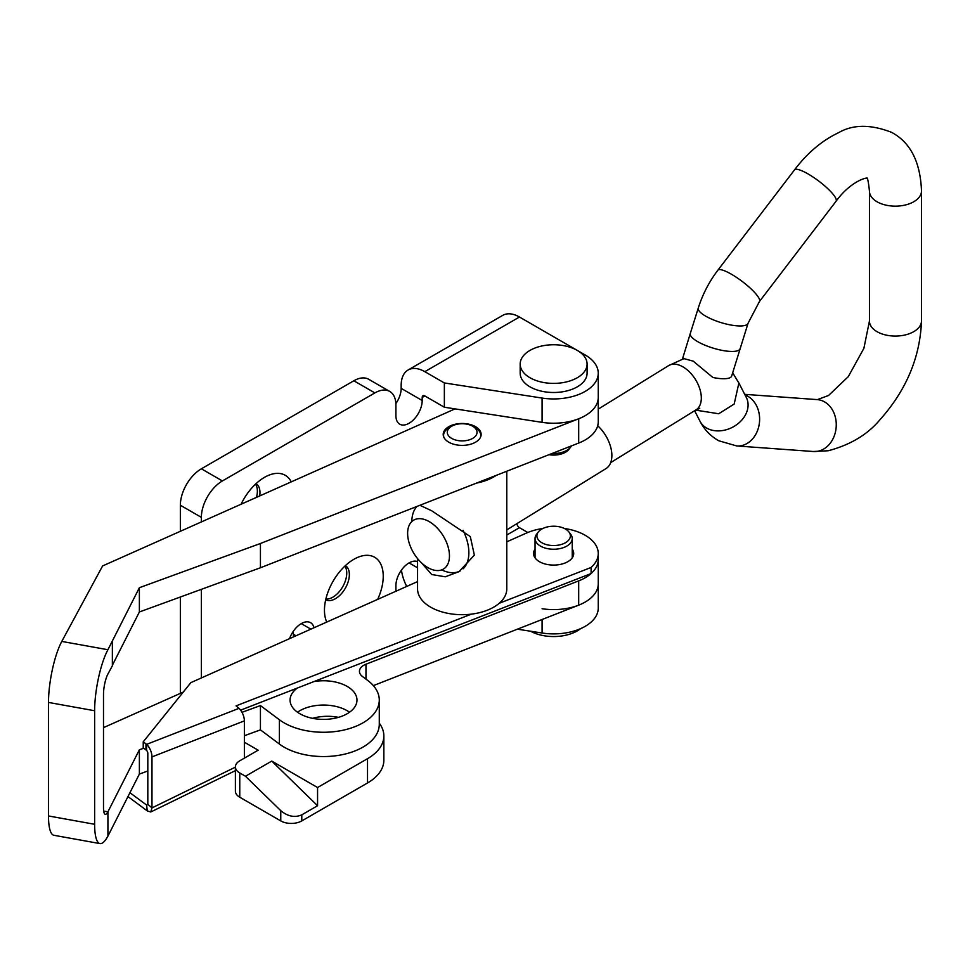 <?xml version="1.0" encoding="UTF-8"?>
<svg xmlns="http://www.w3.org/2000/svg" width="970" height="970" viewBox="0 0 970 970"><rect width="100%" height="100%" fill="white"/><g stroke="black" fill="none" stroke-linecap="round" stroke-linejoin="round"><path stroke-width="1.45" d="M377.669 599.375A41.564 23.995 120 0 0 358.245 557.156A41.564 23.995 120 0 0 353.844 559.314A41.564 23.995 120 0 0 324.792 615.113A41.564 23.995 120 0 0 326.757 622.061M325.702 599.751A19.703 11.373 120 0 0 335.426 598.708A19.703 11.373 120 0 0 348.266 581.454A19.703 11.373 120 0 0 345.393 565.631M325.859 599.072A19.703 11.373 120 0 0 332.819 597.205A19.703 11.373 120 0 0 344.883 566.104M291.255 481.86A41.564 23.995 120 0 0 268.86 475.203A41.564 23.995 120 0 0 264.47 477.361A41.564 23.995 120 0 0 241.093 504.218M259.705 495.925A19.703 11.373 120 0 0 256.019 483.666M256.456 497.367A19.703 11.373 120 0 0 255.51 484.151M338.469 717.351A33.465 19.315 0 0 0 312.607 718.333M240.621 710.161L591.106 573.537A44.608 25.753 0 0 0 598.247 559.557L598.247 583.843A44.608 25.753 180 0 1 585.177 602.055A44.608 25.753 180 0 1 542.084 608.723M591.106 573.537L591.106 567.462A44.608 25.753 0 0 0 598.247 553.494L598.247 559.557A44.608 25.753 180 0 1 578.69 580.872L578.69 605.159A44.608 25.753 180 0 0 598.247 583.843L598.247 608.129A44.608 25.753 180 0 1 585.177 626.341A44.608 25.753 180 0 1 542.084 633.01L517.374 629.178M289.569 638.636A18.588 10.731 -60 0 1 301.27 623.613A18.588 10.731 -60 0 1 310.57 622.691A18.588 10.731 -60 0 1 314.025 627.736M395.905 591.251L395.905 585.662A18.588 10.731 -60 0 1 409.049 562.903A18.588 10.731 -60 0 1 417.561 561.594M317.566 787.519L271.758 761.074L317.566 805.73L317.566 787.519L367.521 758.685L367.521 782.972A55.763 32.192 0 0 0 383.853 760.201L383.853 735.927A55.763 32.192 0 0 0 379.282 723.171M367.521 782.972L301.791 820.911A14.865 8.585 180 0 1 280.767 820.911L239.76 797.243A14.865 8.585 180 0 1 235.395 791.168L235.395 766.882A14.865 8.585 0 0 0 239.76 772.957L245.471 776.255L280.767 810.665C287.775 816.461 294.783 817.855 301.791 814.848L317.566 805.73M271.758 761.074L245.471 776.255M367.521 758.685A55.763 32.192 0 0 0 383.853 735.927M235.395 766.882A14.865 8.585 0 0 1 239.76 760.807L258.153 750.186L244.367 742.232M506.776 535.016L519.459 527.692L527.789 532.494M424.824 395.942L422.192 397.47A3.722 2.146 -120 0 1 422.968 395.76A3.722 2.146 -120 0 1 424.824 395.942L444.357 407.23L444.357 382.944L542.084 398.064A44.608 25.753 0 0 0 598.247 373.183A44.608 25.753 0 0 0 585.177 354.971L577.368 350.461M577.223 350.376L519.459 317.02A33.465 19.315 60 0 0 502.727 315.371L408.091 370.007A33.465 19.315 -120 0 1 424.824 371.668L444.357 382.944M94.636 710.743L48.5 702.438L48.5 815.964A44.608 10.852 -79.8 0 0 53.883 835.279L100.019 843.597A44.608 10.852 100.2 0 1 94.636 824.282L94.636 710.743A44.608 10.852 100.2 0 1 107.925 649.73L139.377 587.699L260.433 543.491L578.69 418.773A44.608 25.753 0 0 0 598.247 397.47A44.608 25.753 0 0 1 542.084 422.35L444.357 407.23M408.091 370.007A33.465 19.315 -120 0 0 401.168 385.32L401.168 388.364A18.588 10.731 -60 0 1 395.869 403.593M422.192 397.47L422.192 400.501A18.588 10.731 -60 0 1 414.081 419.21A18.588 10.731 -60 0 1 399.761 424.193A18.588 10.731 -60 0 1 395.905 415.681L395.905 405.06A29.743 17.169 120 0 0 389.746 391.443A29.743 17.169 120 0 0 374.881 392.911L222.409 480.938A29.743 17.169 120 0 0 201.372 517.362L201.372 521.921M293.389 631.203L293.389 634.235A29.743 17.169 120 0 0 293.522 636.878M201.372 589.336L201.372 677.945M389.746 391.443L368.721 379.294A29.743 17.169 120 0 0 353.844 380.774L201.372 468.801A29.743 17.169 120 0 0 180.347 505.224L180.347 531.293M180.347 597.023L180.347 693.392M401.459 570.069A33.465 19.315 -120 0 0 406.721 586.426M519.459 527.692A3.722 2.146 60 0 1 516.864 523.667M571.427 445.909A18.588 10.731 180 0 1 570.602 447.182L568.905 449.365A16.732 9.664 180 0 1 548.984 454.7M570.602 447.182A18.588 10.731 180 0 1 552.075 453.487M587.092 364.077L587.092 373.183A33.465 19.315 180 0 1 562.636 391.783A33.465 19.315 180 0 1 525.012 383.186A33.465 19.315 180 0 1 520.175 373.183L520.175 364.077A33.465 19.315 180 0 1 544.631 345.466A33.465 19.315 180 0 1 582.255 354.062A33.465 19.315 180 0 1 587.092 364.077A33.465 19.315 180 0 1 562.636 382.677A33.465 19.315 180 0 1 525.012 374.08A33.465 19.315 180 0 1 520.175 364.077M541.806 542.715A16.732 9.664 0 0 0 563.121 543.843A16.732 9.664 0 0 0 568.905 531.936A16.732 9.664 0 0 0 565.462 529.05A16.732 9.664 0 0 0 538.362 531.936A16.732 9.664 0 0 0 541.806 542.715M538.362 531.936L536.665 534.13A18.588 10.731 0 0 0 535.052 538.508A18.588 10.731 0 0 0 540.496 546.098A18.588 10.731 0 0 0 560.745 548.426A18.588 10.731 0 0 0 572.227 538.508A18.588 10.731 0 0 0 570.602 534.13L568.905 531.936M530.566 631.227A33.465 19.315 0 0 0 580.666 628.621M477.179 427.746A18.963 10.949 0 0 0 456.045 424.072A18.963 10.949 0 0 0 443.205 434.439A18.963 10.949 0 0 0 447.158 441.12A18.963 10.949 0 0 0 468.292 444.793A18.963 10.949 0 0 0 481.132 434.439A18.963 10.949 0 0 0 477.179 427.746M297.499 712.222A33.465 19.315 180 0 1 349.539 712.222M314.001 681.558A33.465 19.315 180 0 1 350.012 688.276A33.465 19.315 180 0 1 356.984 700.073A33.465 19.315 180 0 1 334.323 718.358A33.465 19.315 180 0 1 297.038 711.883A33.465 19.315 180 0 1 290.066 700.073A33.465 19.315 180 0 1 297.329 688.057M143.681 748.222L139.377 749.786L139.377 774.072L107.925 836.116L107.925 811.829L103.693 811.065M139.377 749.786L107.925 811.829A14.865 3.613 100.2 0 1 105.293 814.327A14.865 3.613 100.2 0 1 103.499 807.889L103.499 694.362A14.865 3.613 100.2 0 1 107.925 674.017L112.362 665.82L112.362 641.546M578.69 580.872L365.969 664.232A14.865 8.585 0 0 0 359.446 671.337A14.865 8.585 0 0 0 362.55 676.575L367.666 680.406A55.763 32.192 180 0 1 379.282 700.073A55.763 32.192 180 0 1 341.525 730.543A55.763 32.192 180 0 1 279.384 719.752L260.433 705.578L260.433 729.864L244.367 735.733M147.816 770.992L139.377 774.072M260.433 705.578L241.991 712.319M379.282 700.073L379.282 724.36A55.763 32.192 180 0 1 341.525 754.83A55.763 32.192 180 0 1 279.384 744.038L260.433 729.864M578.69 605.159L373.353 685.62M103.499 727.633L183.269 692.083M100.019 843.597A44.608 10.852 100.2 0 0 107.925 836.116M48.5 702.438A44.608 10.852 -79.8 0 1 61.789 641.425L102.602 565.946L455.027 408.879M112.362 665.274L139.377 611.973L260.433 567.765L578.69 443.06A44.608 25.753 0 0 0 598.247 421.744L598.247 373.183M139.377 611.973L139.377 587.699M260.433 567.765L260.433 543.491M416.979 506.425A39.03 23.292 -121.7 0 0 411.813 521.545M441.689 569.887A39.03 23.292 -121.7 0 0 455.948 572.421A39.03 23.292 -121.7 0 0 460.192 570.918M463.078 568.832A39.03 23.292 -121.7 0 0 463.078 530.335M421.344 562.685L431.711 574.519L445.278 576.798L459.028 571.657L474.366 555.131L470.304 536.604L431.711 510.778L419.913 505.285M451.305 426.448A14.865 8.585 180 0 1 451.656 426.242A14.865 8.585 180 0 1 472.681 426.242A14.865 8.585 180 0 1 473.033 438.173A14.865 8.585 180 0 1 452.02 438.586A14.865 8.585 180 0 1 451.305 426.448M443.933 437.446A18.588 10.731 180 0 1 443.581 435.348A18.588 10.731 180 0 1 448.589 428.012A18.588 10.731 180 0 1 449.025 427.758A18.588 10.731 180 0 1 449.462 427.515M472.681 426.242L475.312 427.758A18.588 10.731 180 0 1 480.756 435.348A18.588 10.731 180 0 1 480.392 437.446M476.476 483.108A44.608 25.753 0 0 0 494.773 476.294A44.608 25.753 0 0 0 496.155 475.397M417.561 558.587L417.561 588.935A44.608 25.753 0 0 0 445.8 612.894A44.608 25.753 0 0 0 494.773 606.517A44.608 25.753 0 0 0 506.776 588.935L506.776 471.238M535.052 549.117A20.079 11.591 0 0 0 533.561 553.494A20.079 11.591 0 0 0 537.744 560.575A20.079 11.591 0 0 0 560.114 564.455A20.079 11.591 0 0 0 573.707 553.494A20.079 11.591 0 0 0 572.227 549.117M535.052 555.179A20.079 11.591 0 0 0 534.264 556.525M598.247 553.494A44.608 25.753 0 0 0 564.407 528.492M542.861 528.492A44.608 25.753 0 0 0 526.37 533.1L506.776 541.83M417.561 581.6L190.884 682.613L143.233 741.82L143.233 747.882L145.961 749.931L145.961 743.857L146.567 744.378L238.959 708.367L236.062 705.869L471.371 614.143M499.223 603.279L591.106 567.462M145.961 749.931L146.567 750.453L146.567 744.378A9.664 4.413 -111.3 0 1 151.975 756.903L151.975 807.901L147.816 804.336L147.816 753.338A2.231 1.018 -111.3 0 0 146.567 750.453M143.233 741.82L145.961 743.857M573.015 556.525A20.079 11.591 0 0 0 572.227 555.179M238.959 708.367A9.664 4.413 68.7 0 1 244.367 720.88L244.367 758.152M147.816 804.494L146.628 805.064L147.246 810.871L150.75 811.987L151.975 807.901L235.395 767.149M146.628 805.064L147.816 804.336L146.628 805.064L129.931 792.708M147.246 810.871L127.967 796.588M506.776 529.911L606.007 468.583A28.627 17.084 -121.7 0 0 611.876 455.512A28.627 17.084 -121.7 0 0 597.702 425.745M407.618 533.33A28.627 17.084 -121.7 0 0 420.701 562.066A28.627 17.084 -121.7 0 0 443.593 568.966A28.627 17.084 -121.7 0 0 449.462 555.895A28.627 17.084 -121.7 0 0 436.379 527.171A28.627 17.084 -121.7 0 0 413.487 520.259A28.627 17.084 -121.7 0 0 407.618 533.33M740.049 348.751A26.02 7.287 -163 0 1 740.037 348.763A26.02 7.287 -163 0 1 724.638 350.813A26.02 7.287 -163 0 1 698.982 342.361A26.02 7.287 -163 0 1 690.288 333.498A26.02 7.287 -163 0 1 690.288 333.486L698.291 307.999A26.02 7.287 -163 0 0 706.985 316.875A26.02 7.287 -163 0 0 732.641 325.314A26.02 7.287 -163 0 0 748.052 323.289A26.02 7.287 -163 0 0 748.052 323.277L731.671 376.045A26.02 7.287 -163 0 1 712.877 377.488L693.223 361.155L683.935 358.621L668.621 365.617A26.02 15.532 58.3 0 1 689.428 371.898A26.02 15.532 58.3 0 1 701.322 398.015A26.02 15.532 58.3 0 1 695.987 409.898L699.734 408.394L697.866 408.37M695.623 410.128L718.721 413.753L734.181 404.029L738.873 383.053L732.677 372.795M424.824 371.668L519.459 317.02M401.168 388.364L422.192 400.501M409.049 562.903L417.561 567.814M293.389 634.235L296.032 635.762M301.27 623.613L310.861 629.142M180.347 505.224L201.372 517.362M201.372 468.801L222.409 480.938M353.844 380.774L374.881 392.911M542.084 422.35L542.084 398.064M542.084 619.503L542.084 633.01M301.791 820.911L301.791 814.848M280.767 820.911L280.767 810.665M239.76 797.243L239.76 772.957M279.384 719.752L279.384 744.038M365.969 664.232L365.969 679.133M94.636 824.282L48.5 815.964M107.925 649.73L61.789 641.425M578.69 443.06L578.69 418.773M151.975 756.903L244.367 720.88M738.461 382.18L746.318 397.482A26.02 20.176 152.8 0 1 742.195 419.622A26.02 20.176 152.8 0 1 707.069 428.303A26.02 20.176 152.8 0 1 700.025 421.259L694.617 410.746M745.045 395.008A26.02 20.964 94.1 0 1 747.518 396.112A26.02 20.964 94.1 0 1 758.904 425.975A26.02 20.964 94.1 0 1 736.751 445.957L813.394 451.511A26.02 20.964 94.1 0 1 813.284 451.499L828.15 450.759C850.29 444.939 867.592 434.572 880.032 419.658C906.332 390.158 920.154 357.227 921.5 320.876L921.5 190.957C920.372 161.917 910.406 142.384 891.6 132.356C870.684 124.221 853.006 124.33 838.565 132.696C822.002 140.553 807.307 152.957 794.491 169.92A26.02 5.699 -143 0 0 794.491 169.92L717.861 270.218C709.143 281.736 702.62 294.334 698.291 307.999M744.717 394.341L817.164 399.604A26.02 20.964 94.1 0 1 817.383 399.616A26.02 20.964 94.1 0 1 824.16 401.665A26.02 20.964 94.1 0 1 835.546 431.529A26.02 20.964 94.1 0 1 813.394 451.511M817.383 399.616L828.538 395.493L848.265 376.675L863.882 348.351L869.447 321.034A26.02 15.108 -0.3 0 0 869.447 321.046A26.02 15.108 -0.3 0 0 877.717 332.055A26.02 15.108 -0.3 0 0 905.847 334.783A26.02 15.108 -0.3 0 0 921.5 320.876M866.634 177.995C867.471 177.073 868.417 181.451 869.447 191.114A26.02 15.108 -0.3 0 0 869.447 191.126A26.02 15.108 -0.3 0 0 877.717 202.136A26.02 15.108 -0.3 0 0 905.847 204.876A26.02 15.108 -0.3 0 0 921.5 190.957M867.18 178.286C866.525 177.158 850.29 181.608 836.055 201.251A26.02 5.699 -143 0 0 836.055 201.251A26.02 5.699 -143 0 0 827.943 188.81A26.02 5.699 -143 0 0 806.215 172.902A26.02 5.699 -143 0 0 794.503 169.92M836.055 201.263L759.413 301.561A26.02 5.699 -143 0 0 751.313 289.121A26.02 5.699 -143 0 0 729.586 273.2A26.02 5.699 -143 0 0 717.861 270.218M572.227 538.508L572.227 557.871M535.052 538.508L535.052 557.871M451.656 426.242L449.025 427.758M480.756 436.585L480.756 435.348M443.581 436.585L443.581 435.348M235.395 770.641L150.75 811.987M700.025 421.259C704.305 429.674 710.586 436.185 718.855 440.792L736.751 445.957M759.413 301.561L748.052 323.289M695.987 409.898L610.688 462.617M668.621 365.617L598.247 409.122M869.447 321.046L869.447 191.126M682.431 359.118L690.288 333.498"/></g></svg>
